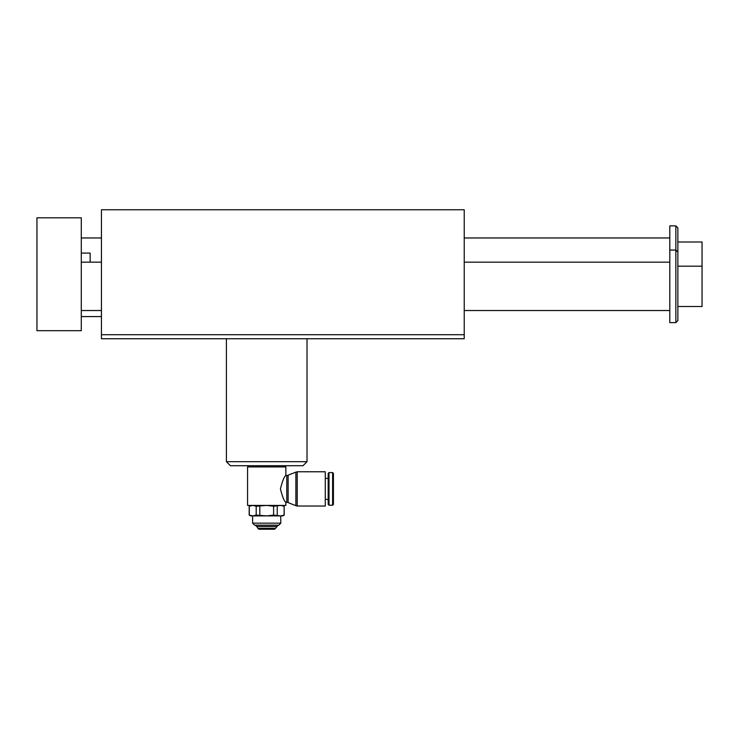 <?xml version="1.0" encoding="UTF-8"?>
<svg xmlns="http://www.w3.org/2000/svg" width="739" height="739" viewBox="0 0 739 739"><rect width="100%" height="100%" fill="white"/><g stroke="black" fill="none" stroke-linecap="round" stroke-linejoin="round"><path stroke-width="1.11" d="M101.446 338.748L101.446 209.756L464.231 209.756L464.231 338.748L101.446 338.748M273.606 515.092L280.672 515.905L266.714 515.905L273.606 515.092L273.606 506.233L266.714 505.421L285.854 505.421L285.854 502.261C284.284 501.467 282.474 497.014 280.423 488.922C282.464 480.793 284.275 476.322 285.854 475.537L286.787 475.537L286.787 502.261L285.67 501.984M248.775 465.718L247.565 466.928L247.565 505.421L266.714 505.421L256.193 506.233L256.193 515.092L266.714 515.905L252.599 515.905L252.599 523.157L280.82 523.157L280.672 515.905L284.247 515.092L284.118 506.233L284.118 515.092M256.193 515.092L252.747 515.905L250.586 515.905L249.182 515.092L252.747 515.905M284.247 515.092L282.834 515.905L280.672 515.905M252.599 523.157L254.622 525.17L278.806 525.17L280.82 523.157M284.118 506.233L280.672 505.421L273.606 506.233M277.227 506.233L277.227 515.092M259.823 506.233L259.823 515.092M247.565 466.928L285.854 466.928L285.854 475.537M286.787 502.261L288.118 502.612L288.118 475.177L286.787 475.537M275.499 528.32L274.575 529.244L258.853 529.244L257.92 528.32L275.499 528.32L278.197 525.17M257.92 528.32L256.812 526.51L276.608 526.51M101.446 334.712L464.231 334.712M302.99 465.718L230.429 465.718L226.402 461.69L307.018 461.69L302.99 465.718M325.28 506.03L325.28 471.768L297.226 471.768L297.226 506.03L325.28 506.03M256.193 506.233L252.747 505.421L249.182 506.233L249.182 515.092M249.302 506.233L249.302 515.092M288.118 502.612L295.886 505.67L295.886 472.119L297.226 471.768M333.428 488.895L333.428 473.385L332.605 472.572L332.605 505.217L333.428 504.404L333.428 488.895M329.003 472.572L328.181 473.385L328.181 504.404L329.003 505.217L329.003 472.572L332.605 472.572M677.866 252.082L677.866 227.898L675.852 225.875L675.852 322.62L677.866 320.606L677.866 252.082L675.852 250.068L669.802 250.068L669.802 225.875L675.852 225.875M81.29 217.82L81.29 330.684L36.95 330.684L36.95 217.82L81.29 217.82M677.866 306.5L702.05 306.5L702.05 242.004L677.866 242.004M675.852 322.62L669.802 322.62L669.802 250.068M90.158 262.16L90.158 253.089L81.29 253.089M256.812 526.51L255.223 525.17M226.402 338.748L226.402 461.69M307.018 338.748L307.018 461.69M284.654 465.718L285.854 466.928M282.834 505.421L284.247 506.233M250.586 505.421L249.182 506.233M288.118 475.177L295.886 472.119M295.886 505.67L297.226 506.03M325.28 499.379L328.181 499.379M325.28 478.419L328.181 478.419M329.003 505.217L332.605 505.217M702.05 266.188L677.866 266.188M81.29 310.528L101.446 310.528M464.231 310.528L669.802 310.528M81.29 262.16L101.446 262.16M464.231 262.16L669.802 262.16M81.29 237.967L101.446 237.967M464.231 237.967L669.802 237.967M81.29 316.578L101.446 316.578"/></g></svg>

